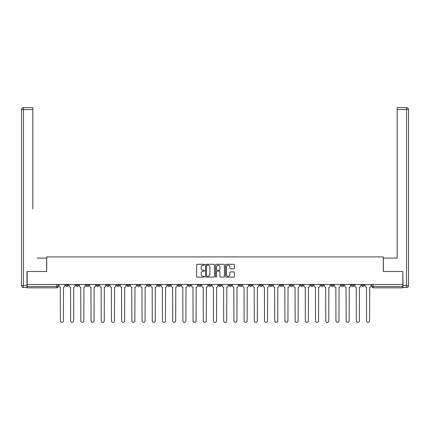 <?xml version="1.0" encoding="UTF-8"?>
<svg xmlns="http://www.w3.org/2000/svg" width="430" height="430" viewBox="0 0 430 430"><rect width="100%" height="100%" fill="white"/><g stroke="black" fill="none" stroke-linecap="round" stroke-linejoin="round"><path stroke-width="0.64" d="M204.535 264.729A0.451 0.451 0 0 0 204.083 264.278L197.262 264.278A0.64 0.64 0 0 0 196.618 264.923L196.618 276.479A0.64 0.64 0 0 0 197.262 277.124L204.083 277.124A0.451 0.451 0 0 0 204.535 276.673A0.451 0.451 0 0 0 204.083 276.221L203.202 276.221A2.053 2.053 0 0 1 201.149 274.168L201.149 273.206A2.053 2.053 0 0 1 203.202 271.153L204.083 271.153A0.451 0.451 0 0 0 204.535 270.701A0.451 0.451 0 0 0 204.083 270.25L203.202 270.25A2.053 2.053 0 0 1 201.149 268.196L201.149 267.234A2.053 2.053 0 0 1 203.202 265.181L204.083 265.181A0.451 0.451 0 0 0 204.535 264.729M341.253 284.504L341.253 285.224L343.871 285.224A1.306 1.306 0 0 1 342.56 286.531A1.306 1.306 0 0 1 341.253 285.224L341.253 284.504M331.046 284.504L331.046 285.224L333.664 285.224A1.306 1.306 0 0 1 332.358 286.531A1.306 1.306 0 0 1 331.046 285.224L331.046 284.504M269.82 284.504L269.82 285.224L272.437 285.224A1.306 1.306 0 0 1 271.126 286.531A1.306 1.306 0 0 1 269.82 285.224L269.82 284.504M259.613 284.504L259.613 285.224L262.23 285.224A1.306 1.306 0 0 1 260.924 286.531A1.306 1.306 0 0 1 259.613 285.224L259.613 284.504M249.411 284.504L249.411 285.224L252.023 285.224A1.306 1.306 0 0 1 250.717 286.531A1.306 1.306 0 0 1 249.411 285.224L249.411 284.504M228.996 284.504L228.996 285.224L231.614 285.224A1.306 1.306 0 0 1 230.308 286.531A1.306 1.306 0 0 1 228.996 285.224L228.996 284.504M208.588 285.224L208.588 284.504L208.588 285.224A1.306 1.306 0 0 0 209.899 286.531A1.306 1.306 0 0 1 208.588 285.224L211.205 285.224A1.306 1.306 0 0 1 209.899 286.531A1.306 1.306 0 0 0 211.205 285.224L211.205 284.504L211.205 285.224M198.386 285.224L198.386 284.504L198.386 285.224A1.306 1.306 0 0 0 199.692 286.531A1.306 1.306 0 0 1 198.386 285.224L201.003 285.224A1.306 1.306 0 0 1 199.692 286.531M188.179 285.224L188.179 284.504L188.179 285.224A1.306 1.306 0 0 0 189.49 286.531A1.306 1.306 0 0 1 188.179 285.224L190.796 285.224A1.306 1.306 0 0 1 189.49 286.531A1.306 1.306 0 0 0 190.796 285.224L190.796 284.504L190.796 285.224M177.977 284.504L177.977 285.224L180.589 285.224A1.306 1.306 0 0 1 179.283 286.531A1.306 1.306 0 0 1 177.977 285.224L177.977 284.504M167.77 284.504L167.77 285.224L170.387 285.224A1.306 1.306 0 0 1 169.076 286.531A1.306 1.306 0 0 1 167.77 285.224L167.77 284.504M157.563 284.504L157.563 285.224L160.18 285.224A1.306 1.306 0 0 1 158.874 286.531A1.306 1.306 0 0 1 157.563 285.224L157.563 284.504M147.361 285.224L147.361 284.504L147.361 285.224A1.306 1.306 0 0 0 148.667 286.531A1.306 1.306 0 0 1 147.361 285.224L149.979 285.224A1.306 1.306 0 0 1 148.667 286.531M126.952 285.224L126.952 284.504L126.952 285.224A1.306 1.306 0 0 0 128.258 286.531A1.306 1.306 0 0 1 126.952 285.224L129.564 285.224A1.306 1.306 0 0 1 128.258 286.531A1.306 1.306 0 0 0 129.564 285.224L129.564 284.504L129.564 285.224M116.745 285.224L116.745 284.504L116.745 285.224A1.306 1.306 0 0 0 118.051 286.531A1.306 1.306 0 0 1 116.745 285.224L119.363 285.224A1.306 1.306 0 0 1 118.051 286.531A1.306 1.306 0 0 0 119.363 285.224L119.363 284.504L119.363 285.224M106.543 285.224L106.543 284.504L106.543 285.224A1.306 1.306 0 0 0 107.849 286.531A1.306 1.306 0 0 1 106.543 285.224L109.156 285.224A1.306 1.306 0 0 1 107.849 286.531A1.306 1.306 0 0 0 109.156 285.224L109.156 284.504L109.156 285.224M96.336 285.224L96.336 284.504L96.336 285.224A1.306 1.306 0 0 0 97.642 286.531A1.306 1.306 0 0 1 96.336 285.224L98.954 285.224A1.306 1.306 0 0 1 97.642 286.531M86.129 285.224L86.129 284.504L86.129 285.224A1.306 1.306 0 0 0 87.441 286.531A1.306 1.306 0 0 1 86.129 285.224L88.747 285.224A1.306 1.306 0 0 1 87.441 286.531A1.306 1.306 0 0 0 88.747 285.224L88.747 284.504L88.747 285.224M75.927 285.224L75.927 284.504L75.927 285.224A1.306 1.306 0 0 0 77.233 286.531A1.306 1.306 0 0 1 75.927 285.224L78.545 285.224A1.306 1.306 0 0 1 77.233 286.531A1.306 1.306 0 0 0 78.545 285.224L78.545 284.504L78.545 285.224M233.764 268.809A0.64 0.64 0 0 0 234.409 268.164L234.409 264.923A0.64 0.64 0 0 0 233.764 264.278L226.191 264.278A0.64 0.64 0 0 0 225.546 264.923L225.546 276.479A0.64 0.64 0 0 0 226.191 277.124L233.764 277.124A0.64 0.64 0 0 0 234.409 276.479L234.409 272.566A0.64 0.64 0 0 0 233.764 271.921L230.523 271.921A0.64 0.64 0 0 0 229.878 272.566L229.878 274.507A1.72 1.72 0 0 1 228.163 276.221A1.72 1.72 0 0 1 226.443 274.507L226.443 266.896A1.72 1.72 0 0 1 228.163 265.181A1.72 1.72 0 0 1 229.878 266.896L229.878 268.164A0.64 0.64 0 0 0 230.523 268.809L233.764 268.809M28.633 107.618L23.462 107.618L32.814 107.618L28.633 107.618L32.814 107.618L32.814 109.58L23.462 109.58L23.462 285.552L26.993 285.552L26.993 271.486L46.687 271.486L46.687 256.898L383.313 256.898L383.313 271.486L402.808 271.486L402.808 284.504L27.192 284.504L27.192 286.531L58.131 286.531L58.131 284.504M27.192 271.486L27.192 284.504M214.436 264.923A0.64 0.64 0 0 0 213.796 264.278L206.217 264.278A0.64 0.64 0 0 0 205.578 264.923L205.578 276.479A0.64 0.64 0 0 0 206.217 277.124L213.796 277.124A0.64 0.64 0 0 0 214.436 276.479L214.436 264.923M216.204 264.278L223.783 264.278A0.64 0.64 0 0 1 224.422 264.923L224.422 276.479A0.64 0.64 0 0 1 223.783 277.124L220.536 277.124A0.64 0.64 0 0 1 219.897 276.479L219.897 271.792A0.64 0.64 0 0 0 219.252 271.153L217.102 271.153A0.64 0.64 0 0 0 216.462 271.792L216.462 276.673A0.451 0.451 0 0 1 216.01 277.124A0.451 0.451 0 0 1 215.564 276.673L215.564 264.923A0.64 0.64 0 0 1 216.204 264.278M371.869 284.504L371.869 286.531L402.808 286.531L402.808 287.842L373.175 287.842A1.306 1.306 0 0 1 371.869 286.531M402.808 284.504L402.808 286.531M58.131 286.531A1.306 1.306 0 0 1 56.825 287.842L27.192 287.842L27.192 286.531M364.28 284.504L364.28 285.224A1.306 1.306 0 0 1 362.968 286.531A1.306 1.306 0 0 1 361.662 285.224L364.28 285.224M361.662 284.504L361.662 285.224M354.073 284.504L354.073 285.224A1.306 1.306 0 0 1 352.767 286.531A1.306 1.306 0 0 1 351.455 285.224L354.073 285.224M351.455 284.504L351.455 285.224M343.871 284.504L343.871 285.224M333.664 284.504L333.664 285.224L333.664 284.504M323.457 284.504L323.457 285.224A1.306 1.306 0 0 1 322.151 286.531A1.306 1.306 0 0 1 320.844 285.224L323.457 285.224M320.844 284.504L320.844 285.224M313.255 284.504L313.255 285.224A1.306 1.306 0 0 1 311.949 286.531A1.306 1.306 0 0 1 310.637 285.224L313.255 285.224M310.637 284.504L310.637 285.224M303.048 284.504L303.048 285.224A1.306 1.306 0 0 1 301.742 286.531A1.306 1.306 0 0 1 300.436 285.224L303.048 285.224M300.436 284.504L300.436 285.224M292.846 284.504L292.846 285.224A1.306 1.306 0 0 1 291.535 286.531A1.306 1.306 0 0 1 290.228 285.224L292.846 285.224M290.228 284.504L290.228 285.224M282.639 284.504L282.639 285.224A1.306 1.306 0 0 1 281.333 286.531A1.306 1.306 0 0 1 280.021 285.224L282.639 285.224M280.021 284.504L280.021 285.224M272.437 284.504L272.437 285.224A1.306 1.306 0 0 1 271.126 286.531M262.23 284.504L262.23 285.224M252.023 285.224L252.023 284.504L252.023 285.224A1.306 1.306 0 0 1 250.717 286.531M241.821 284.504L241.821 285.224A1.306 1.306 0 0 1 240.51 286.531A1.306 1.306 0 0 1 239.204 285.224A1.306 1.306 0 0 0 240.51 286.531A1.306 1.306 0 0 0 241.821 285.224L239.204 285.224L239.204 284.504M231.614 285.224L231.614 284.504L231.614 285.224A1.306 1.306 0 0 1 230.308 286.531M221.412 284.504L221.412 285.224A1.306 1.306 0 0 1 220.101 286.531A1.306 1.306 0 0 1 218.795 285.224A1.306 1.306 0 0 0 220.101 286.531M218.795 284.504L218.795 285.224L221.412 285.224M201.003 284.504L201.003 285.224L201.003 284.504M180.589 285.224L180.589 284.504L180.589 285.224A1.306 1.306 0 0 1 179.283 286.531M170.387 285.224L170.387 284.504L170.387 285.224A1.306 1.306 0 0 1 169.076 286.531M160.18 285.224L160.18 284.504L160.18 285.224A1.306 1.306 0 0 1 158.874 286.531M149.979 284.504L149.979 285.224L149.979 284.504M139.772 285.224L139.772 284.504L139.772 285.224A1.306 1.306 0 0 1 138.465 286.531A1.306 1.306 0 0 1 137.154 285.224L139.772 285.224A1.306 1.306 0 0 1 138.465 286.531M137.154 284.504L137.154 285.224M98.954 284.504L98.954 285.224L98.954 284.504M68.338 284.504L68.338 285.224A1.306 1.306 0 0 1 67.032 286.531A1.306 1.306 0 0 1 65.72 285.224A1.306 1.306 0 0 0 67.032 286.531A1.306 1.306 0 0 0 68.338 285.224L68.338 284.504M65.72 284.504L65.72 285.224L68.338 285.224M206.927 265.181A0.451 0.451 0 0 0 206.475 265.627L206.475 275.775A0.451 0.451 0 0 0 206.927 276.221L207.857 276.221A2.053 2.053 0 0 0 209.91 274.168L209.91 267.234A2.053 2.053 0 0 0 207.857 265.181L206.927 265.181M219.897 266.928A1.72 1.72 0 0 0 218.177 265.213A1.72 1.72 0 0 0 216.462 266.928L216.462 269.61A0.64 0.64 0 0 0 217.102 270.25L219.252 270.25A0.64 0.64 0 0 0 219.897 269.61L219.897 266.928M59.017 285.88L59.017 284.504L59.017 285.88A1.306 1.306 0 0 0 60.324 287.186L60.42 320.877A1.505 1.505 0 0 0 61.925 322.382A1.505 1.505 0 0 0 63.43 320.877L63.527 287.186A1.306 1.306 0 0 0 64.839 285.88L64.839 284.504L64.839 285.88M60.324 287.186L60.42 320.877M63.43 320.877L63.527 287.186M69.219 285.88L69.219 284.504L69.219 285.88A1.306 1.306 0 0 0 70.531 287.186L70.627 320.877A1.505 1.505 0 0 0 72.132 322.382A1.505 1.505 0 0 0 73.638 320.877L73.734 287.186A1.306 1.306 0 0 0 75.04 285.88L75.04 284.504L75.04 285.88M79.426 285.88L79.426 284.504L79.426 285.88A1.306 1.306 0 0 0 80.732 287.186L80.835 320.877A1.505 1.505 0 0 0 82.334 322.382A1.505 1.505 0 0 0 83.839 320.877L83.941 287.186A1.306 1.306 0 0 0 85.247 285.88L85.247 284.504L85.247 285.88M46.617 271.486L46.617 258.075L37.329 258.075M32.814 109.58L32.814 209.012M26.993 285.552L26.993 287.514L23.462 287.514A1.962 1.962 0 0 1 21.5 285.552L21.5 109.58A1.962 1.962 0 0 1 23.462 107.618A1.962 1.962 0 0 0 21.5 109.58A1.962 1.962 0 0 1 23.462 107.618A1.962 1.962 0 0 0 21.5 109.58L23.462 109.58L23.462 107.618M392.671 258.075L397.186 258.075L397.186 107.618L406.538 107.618L397.186 107.618M383.383 271.486L383.383 258.075L397.186 258.075L397.186 209.012M403.007 285.552L406.538 285.552L406.538 109.58L408.5 109.58A1.962 1.962 0 0 0 406.538 107.618A1.962 1.962 0 0 1 408.5 109.58L408.5 285.552A1.962 1.962 0 0 1 406.538 287.514L403.007 287.514L402.808 271.486M70.531 287.186L70.627 320.877M73.638 320.877L73.734 287.186M80.732 287.186L80.835 320.877M83.839 320.877L83.941 287.186M89.628 285.88L89.628 284.504L89.628 285.88A1.306 1.306 0 0 0 90.94 287.186L91.036 320.877A1.505 1.505 0 0 0 92.541 322.382A1.505 1.505 0 0 0 94.046 320.877L94.143 287.186A1.306 1.306 0 0 0 95.455 285.88L95.455 284.504L95.455 285.88M99.835 285.88L99.835 284.504L99.835 285.88A1.306 1.306 0 0 0 101.141 287.186L101.243 320.877A1.505 1.505 0 0 0 102.748 322.382A1.505 1.505 0 0 0 104.254 320.877L104.35 287.186A1.306 1.306 0 0 0 105.656 285.88L105.656 284.504L105.656 285.88M110.042 285.88L110.042 284.504L110.042 285.88A1.306 1.306 0 0 0 111.348 287.186L111.445 320.877A1.505 1.505 0 0 0 112.95 322.382A1.505 1.505 0 0 0 114.455 320.877L114.552 287.186A1.306 1.306 0 0 0 115.864 285.88L115.864 284.504L115.864 285.88M90.94 287.186L91.036 320.877M94.046 320.877L94.143 287.186M101.141 287.186L101.243 320.877M104.254 320.877L104.35 287.186M111.348 287.186L111.445 320.877M114.455 320.877L114.552 287.186M120.244 285.88L120.244 284.504L120.244 285.88A1.306 1.306 0 0 0 121.556 287.186L121.652 320.877A1.505 1.505 0 0 0 123.157 322.382A1.505 1.505 0 0 0 124.662 320.877L124.759 287.186A1.306 1.306 0 0 0 126.065 285.88L126.065 284.504L126.065 285.88M121.556 287.186L121.652 320.877M124.662 320.877L124.759 287.186M130.451 285.88L130.451 284.504L130.451 285.88A1.306 1.306 0 0 0 131.757 287.186L131.854 320.877A1.505 1.505 0 0 0 133.359 322.382A1.505 1.505 0 0 0 134.864 320.877L134.966 287.186A1.306 1.306 0 0 0 136.272 285.88L136.272 284.504L136.272 285.88M131.757 287.186L131.854 320.877M134.864 320.877L134.966 287.186M140.653 285.88L140.653 284.504L140.653 285.88A1.306 1.306 0 0 0 141.964 287.186L142.061 320.877A1.505 1.505 0 0 0 143.566 322.382A1.505 1.505 0 0 0 145.071 320.877L145.168 287.186A1.306 1.306 0 0 0 146.479 285.88L146.479 284.504L146.479 285.88M141.964 287.186L142.061 320.877M145.071 320.877L145.168 287.186M150.86 285.88L150.86 284.504L150.86 285.88A1.306 1.306 0 0 0 152.166 287.186L152.268 320.877A1.505 1.505 0 0 0 153.773 322.382A1.505 1.505 0 0 0 155.273 320.877L155.375 287.186A1.306 1.306 0 0 0 156.681 285.88L156.681 284.504L156.681 285.88M152.166 287.186L152.268 320.877M155.273 320.877L155.375 287.186M161.067 285.88L161.067 284.504L161.067 285.88A1.306 1.306 0 0 0 162.373 287.186L162.47 320.877A1.505 1.505 0 0 0 163.975 322.382A1.505 1.505 0 0 0 165.48 320.877L165.577 287.186A1.306 1.306 0 0 0 166.888 285.88L166.888 284.504L166.888 285.88M171.269 285.88L171.269 284.504L171.269 285.88A1.306 1.306 0 0 0 172.58 287.186L172.677 320.877A1.505 1.505 0 0 0 174.182 322.382A1.505 1.505 0 0 0 175.687 320.877L175.784 287.186A1.306 1.306 0 0 0 177.09 285.88L177.09 284.504L177.09 285.88M181.476 285.88L181.476 284.504L181.476 285.88A1.306 1.306 0 0 0 182.782 287.186L182.879 320.877A1.505 1.505 0 0 0 184.384 322.382A1.505 1.505 0 0 0 185.889 320.877L185.986 287.186A1.306 1.306 0 0 0 187.297 285.88L187.297 284.504L187.297 285.88M191.678 285.88L191.678 284.504L191.678 285.88A1.306 1.306 0 0 0 192.989 287.186L193.086 320.877A1.505 1.505 0 0 0 194.591 322.382A1.505 1.505 0 0 0 196.096 320.877L196.193 287.186A1.306 1.306 0 0 0 197.499 285.88L197.499 284.504L197.499 285.88M201.885 285.88L201.885 284.504L201.885 285.88A1.306 1.306 0 0 0 203.191 287.186L203.293 320.877A1.505 1.505 0 0 0 204.793 322.382A1.505 1.505 0 0 0 206.298 320.877L206.4 287.186A1.306 1.306 0 0 0 207.706 285.88L207.706 284.504L207.706 285.88M212.087 285.88L212.087 284.504L212.087 285.88A1.306 1.306 0 0 0 213.398 287.186L213.495 320.877A1.505 1.505 0 0 0 215 322.382A1.505 1.505 0 0 0 216.505 320.877L216.602 287.186A1.306 1.306 0 0 0 217.913 285.88L217.913 284.504L217.913 285.88M162.373 287.186L162.47 320.877M165.48 320.877L165.577 287.186M172.58 287.186L172.677 320.877M175.687 320.877L175.784 287.186M182.782 287.186L182.879 320.877M185.889 320.877L185.986 287.186M192.989 287.186L193.086 320.877M196.096 320.877L196.193 287.186M203.191 287.186L203.293 320.877M206.298 320.877L206.4 287.186M213.398 287.186L213.495 320.877M216.505 320.877L216.602 287.186M222.294 285.88L222.294 284.504L222.294 285.88A1.306 1.306 0 0 0 223.6 287.186L223.702 320.877A1.505 1.505 0 0 0 225.207 322.382A1.505 1.505 0 0 0 226.707 320.877L226.809 287.186A1.306 1.306 0 0 0 228.115 285.88L228.115 284.504L228.115 285.88M223.6 287.186L223.702 320.877M226.707 320.877L226.809 287.186M232.501 285.88L232.501 284.504L232.501 285.88A1.306 1.306 0 0 0 233.807 287.186L233.904 320.877A1.505 1.505 0 0 0 235.409 322.382A1.505 1.505 0 0 0 236.914 320.877L237.011 287.186A1.306 1.306 0 0 0 238.322 285.88L238.322 284.504L238.322 285.88M233.807 287.186L233.904 320.877M236.914 320.877L237.011 287.186M242.703 285.88L242.703 284.504L242.703 285.88A1.306 1.306 0 0 0 244.014 287.186L244.111 320.877A1.505 1.505 0 0 0 245.616 322.382A1.505 1.505 0 0 0 247.121 320.877L247.218 287.186A1.306 1.306 0 0 0 248.524 285.88L248.524 284.504L248.524 285.88M244.014 287.186L244.111 320.877M247.121 320.877L247.218 287.186M252.91 285.88L252.91 284.504L252.91 285.88A1.306 1.306 0 0 0 254.216 287.186L254.313 320.877A1.505 1.505 0 0 0 255.818 322.382A1.505 1.505 0 0 0 257.323 320.877L257.419 287.186A1.306 1.306 0 0 0 258.731 285.88L258.731 284.504L258.731 285.88M254.216 287.186L254.313 320.877M257.323 320.877L257.419 287.186M263.112 285.88L263.112 284.504L263.112 285.88A1.306 1.306 0 0 0 264.423 287.186L264.52 320.877A1.505 1.505 0 0 0 266.025 322.382A1.505 1.505 0 0 0 267.53 320.877L267.627 287.186A1.306 1.306 0 0 0 268.933 285.88L268.933 284.504L268.933 285.88M264.423 287.186L264.52 320.877M267.53 320.877L267.627 287.186M273.319 285.88L273.319 284.504L273.319 285.88A1.306 1.306 0 0 0 274.625 287.186L274.727 320.877A1.505 1.505 0 0 0 276.227 322.382A1.505 1.505 0 0 0 277.732 320.877L277.834 287.186A1.306 1.306 0 0 0 279.14 285.88L279.14 284.504L279.14 285.88M274.625 287.186L274.727 320.877M277.732 320.877L277.834 287.186M283.52 285.88L283.52 284.504L283.52 285.88A1.306 1.306 0 0 0 284.832 287.186L284.929 320.877A1.505 1.505 0 0 0 286.434 322.382A1.505 1.505 0 0 0 287.939 320.877L288.036 287.186A1.306 1.306 0 0 0 289.347 285.88L289.347 284.504L289.347 285.88M284.832 287.186L284.929 320.877M287.939 320.877L288.036 287.186M293.728 285.88L293.728 284.504L293.728 285.88A1.306 1.306 0 0 0 295.034 287.186L295.136 320.877A1.505 1.505 0 0 0 296.641 322.382A1.505 1.505 0 0 0 298.146 320.877L298.243 287.186A1.306 1.306 0 0 0 299.549 285.88L299.549 284.504L299.549 285.88M295.034 287.186L295.136 320.877M298.146 320.877L298.243 287.186M303.935 285.88L303.935 284.504L303.935 285.88A1.306 1.306 0 0 0 305.241 287.186L305.338 320.877A1.505 1.505 0 0 0 306.843 322.382A1.505 1.505 0 0 0 308.348 320.877L308.444 287.186A1.306 1.306 0 0 0 309.756 285.88L309.756 284.504L309.756 285.88M305.241 287.186L305.338 320.877M308.348 320.877L308.444 287.186M314.137 285.88L314.137 284.504L314.137 285.88A1.306 1.306 0 0 0 315.448 287.186L315.545 320.877A1.505 1.505 0 0 0 317.05 322.382A1.505 1.505 0 0 0 318.555 320.877L318.651 287.186A1.306 1.306 0 0 0 319.958 285.88L319.958 284.504L319.958 285.88M315.448 287.186L315.545 320.877M318.555 320.877L318.651 287.186M324.344 285.88L324.344 284.504L324.344 285.88A1.306 1.306 0 0 0 325.65 287.186L325.746 320.877A1.505 1.505 0 0 0 327.252 322.382A1.505 1.505 0 0 0 328.756 320.877L328.859 287.186A1.306 1.306 0 0 0 330.165 285.88L330.165 284.504L330.165 285.88M325.65 287.186L325.746 320.877M328.756 320.877L328.859 287.186M334.545 285.88L334.545 284.504L334.545 285.88A1.306 1.306 0 0 0 335.857 287.186L335.954 320.877A1.505 1.505 0 0 0 337.459 322.382A1.505 1.505 0 0 0 338.964 320.877L339.06 287.186A1.306 1.306 0 0 0 340.372 285.88L340.372 284.504L340.372 285.88M335.857 287.186L335.954 320.877M338.964 320.877L339.06 287.186M344.752 285.88L344.752 284.504L344.752 285.88A1.306 1.306 0 0 0 346.059 287.186L346.161 320.877A1.505 1.505 0 0 0 347.666 322.382A1.505 1.505 0 0 0 349.165 320.877L349.267 287.186A1.306 1.306 0 0 0 350.574 285.88L350.574 284.504L350.574 285.88M346.059 287.186L346.161 320.877M349.165 320.877L349.267 287.186M354.96 285.88L354.96 284.504L354.96 285.88A1.306 1.306 0 0 0 356.266 287.186L356.363 320.877A1.505 1.505 0 0 0 357.867 322.382A1.505 1.505 0 0 0 359.373 320.877L359.469 287.186A1.306 1.306 0 0 0 360.781 285.88L360.781 284.504L360.781 285.88M356.266 287.186L356.363 320.877M359.373 320.877L359.469 287.186M365.161 285.88L365.161 284.504L365.161 285.88A1.306 1.306 0 0 0 366.473 287.186L366.57 320.877A1.505 1.505 0 0 0 368.075 322.382A1.505 1.505 0 0 0 369.58 320.877L369.676 287.186A1.306 1.306 0 0 0 370.983 285.88L370.983 284.504L370.983 285.88M366.473 287.186L366.57 320.877M369.58 320.877L369.676 287.186M56.825 284.504L56.825 287.842M373.175 284.504L373.175 287.842M23.462 287.514L23.462 285.552L21.5 285.552M406.538 107.618L406.538 109.58L397.186 109.58M408.5 285.552L406.538 285.552L406.538 287.514"/></g></svg>
